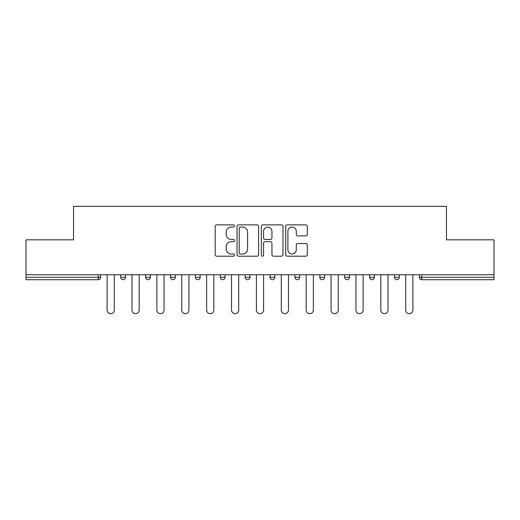 <?xml version="1.0" encoding="UTF-8"?>
<svg xmlns="http://www.w3.org/2000/svg" width="520" height="520" viewBox="0 0 520 520"><rect width="100%" height="100%" fill="white"/><g stroke="black" fill="none" stroke-linecap="round" stroke-linejoin="round"><path stroke-width="0.78" d="M234.481 225.979A1.099 1.099 0 0 0 233.383 224.881L216.749 224.881A1.567 1.567 0 0 0 215.183 226.447L215.183 254.631A1.567 1.567 0 0 0 216.749 256.197L233.383 256.197A1.099 1.099 0 0 0 234.481 255.099A1.099 1.099 0 0 0 233.383 254.007L231.231 254.007A5.011 5.011 0 0 1 226.219 248.995L226.219 246.649A5.011 5.011 0 0 1 231.231 241.638L233.383 241.638A1.099 1.099 0 0 0 234.481 240.539A1.099 1.099 0 0 0 233.383 239.447L231.231 239.447A5.011 5.011 0 0 1 226.219 234.436L226.219 232.083A5.011 5.011 0 0 1 231.231 227.078L233.383 227.078A1.099 1.099 0 0 0 234.481 225.979M305.76 235.924A1.567 1.567 0 0 0 307.32 234.358L307.32 226.447A1.567 1.567 0 0 0 305.76 224.881L287.281 224.881A1.567 1.567 0 0 0 285.714 226.447L285.714 254.631A1.567 1.567 0 0 0 287.281 256.197L305.76 256.197A1.567 1.567 0 0 0 307.32 254.631L307.32 245.083A1.567 1.567 0 0 0 305.76 243.516L297.85 243.516A1.567 1.567 0 0 0 296.283 245.083L296.283 249.815A4.186 4.186 0 0 1 292.097 254.007A4.186 4.186 0 0 1 287.911 249.815L287.911 231.264A4.186 4.186 0 0 1 292.097 227.078A4.186 4.186 0 0 1 296.283 231.264L296.283 234.358A1.567 1.567 0 0 0 297.85 235.924L305.76 235.924M26 274.755L26 239.824L73.534 239.824L73.534 206.323L446.466 206.323L446.466 239.824L494 239.824L494 274.755L26 274.755L26 277.31L98.26 277.31L98.26 274.755M258.628 226.447A1.567 1.567 0 0 0 257.062 224.881L238.589 224.881A1.567 1.567 0 0 0 237.022 226.447L237.022 254.631A1.567 1.567 0 0 0 238.589 256.197L257.062 256.197A1.567 1.567 0 0 0 258.628 254.631L258.628 226.447M262.938 224.881L281.411 224.881A1.567 1.567 0 0 1 282.978 226.447L282.978 254.631A1.567 1.567 0 0 1 281.411 256.197L273.507 256.197A1.567 1.567 0 0 1 271.94 254.631L271.94 243.204A1.567 1.567 0 0 0 270.374 241.638L265.128 241.638A1.567 1.567 0 0 0 263.562 243.204L263.562 255.099A1.099 1.099 0 0 1 262.464 256.197A1.099 1.099 0 0 1 261.372 255.099L261.372 226.447A1.567 1.567 0 0 1 262.938 224.881M98.26 279.702A2.392 2.392 0 0 0 100.653 277.31L98.26 277.31L98.26 279.702A2.392 2.392 0 0 0 100.653 277.31L100.653 274.755L100.653 277.31A2.392 2.392 0 0 1 98.26 279.702L26 279.702L26 277.31M494 274.755L494 279.702L421.74 279.702A2.392 2.392 0 0 1 419.348 277.31L419.348 274.755L419.348 277.31A2.392 2.392 0 0 0 421.74 279.702A2.392 2.392 0 0 1 419.348 277.31L494 277.31M120.751 274.755L120.751 277.31L120.751 274.755M123.142 279.702A2.392 2.392 0 0 1 120.751 277.31A2.392 2.392 0 0 0 123.142 279.702A2.392 2.392 0 0 0 125.535 277.31L125.535 274.755L125.535 277.31A2.392 2.392 0 0 1 123.142 279.702A2.392 2.392 0 0 1 120.751 277.31L125.535 277.31A2.392 2.392 0 0 1 123.142 279.702M145.633 274.755L145.633 277.31L145.633 274.755M150.417 274.755L150.417 277.31L150.417 274.755M170.514 274.755L170.514 277.31L170.514 274.755M175.299 274.755L175.299 277.31A2.392 2.392 0 0 1 172.906 279.702A2.392 2.392 0 0 1 170.514 277.31A2.392 2.392 0 0 0 172.906 279.702A2.392 2.392 0 0 0 175.299 277.31A2.392 2.392 0 0 1 172.906 279.702A2.392 2.392 0 0 1 170.514 277.31L175.299 277.31M195.397 277.31A2.392 2.392 0 0 0 197.789 279.702A2.392 2.392 0 0 0 200.187 277.31A2.392 2.392 0 0 1 197.789 279.702A2.392 2.392 0 0 0 200.187 277.31L200.187 274.755L200.187 277.31L195.397 277.31A2.392 2.392 0 0 0 197.789 279.702A2.392 2.392 0 0 1 195.397 277.31L195.397 274.755M220.285 274.755L220.285 277.31L220.285 274.755M225.069 274.755L225.069 277.31L225.069 274.755M249.951 274.755L249.951 277.31L245.167 277.31A2.392 2.392 0 0 0 247.559 279.702A2.392 2.392 0 0 1 245.167 277.31L245.167 274.755M270.049 274.755L270.049 277.31L270.049 274.755M274.833 274.755L274.833 277.31L274.833 274.755M294.931 274.755L294.931 277.31L294.931 274.755M299.715 274.755L299.715 277.31L299.715 274.755M319.813 274.755L319.813 277.31L319.813 274.755M324.603 274.755L324.603 277.31A2.392 2.392 0 0 1 322.212 279.702A2.392 2.392 0 0 1 319.813 277.31A2.392 2.392 0 0 0 322.212 279.702A2.392 2.392 0 0 1 319.813 277.31L324.603 277.31A2.392 2.392 0 0 1 322.212 279.702M344.701 274.755L344.701 277.31L344.701 274.755M349.486 274.755L349.486 277.31L349.486 274.755M369.584 274.755L369.584 277.31L369.584 274.755M374.368 274.755L374.368 277.31A2.392 2.392 0 0 1 371.976 279.702A2.392 2.392 0 0 1 369.584 277.31L374.368 277.31A2.392 2.392 0 0 1 371.976 279.702M394.466 274.755L394.466 277.31L394.466 274.755M399.25 274.755L399.25 277.31L399.25 274.755M148.024 279.702A2.392 2.392 0 0 1 145.633 277.31A2.392 2.392 0 0 0 148.024 279.702A2.392 2.392 0 0 0 150.417 277.31A2.392 2.392 0 0 1 148.024 279.702A2.392 2.392 0 0 1 145.633 277.31L150.417 277.31A2.392 2.392 0 0 1 148.024 279.702M222.677 279.702A2.392 2.392 0 0 1 220.285 277.31A2.392 2.392 0 0 0 222.677 279.702A2.392 2.392 0 0 0 225.069 277.31A2.392 2.392 0 0 1 222.677 279.702A2.392 2.392 0 0 1 220.285 277.31L225.069 277.31A2.392 2.392 0 0 1 222.677 279.702M247.559 279.702A2.392 2.392 0 0 0 249.951 277.31A2.392 2.392 0 0 1 247.559 279.702A2.392 2.392 0 0 1 245.167 277.31M272.441 279.702A2.392 2.392 0 0 1 270.049 277.31A2.392 2.392 0 0 0 272.441 279.702A2.392 2.392 0 0 0 274.833 277.31A2.392 2.392 0 0 1 272.441 279.702A2.392 2.392 0 0 1 270.049 277.31L274.833 277.31A2.392 2.392 0 0 1 272.441 279.702M297.323 279.702A2.392 2.392 0 0 1 294.931 277.31L299.715 277.31A2.392 2.392 0 0 1 297.323 279.702A2.392 2.392 0 0 0 299.715 277.31M347.094 279.702A2.392 2.392 0 0 1 344.701 277.31A2.392 2.392 0 0 0 347.094 279.702A2.392 2.392 0 0 0 349.486 277.31A2.392 2.392 0 0 1 347.094 279.702A2.392 2.392 0 0 1 344.701 277.31L349.486 277.31A2.392 2.392 0 0 1 347.094 279.702M396.857 279.702A2.392 2.392 0 0 1 394.466 277.31L399.25 277.31A2.392 2.392 0 0 1 396.857 279.702A2.392 2.392 0 0 0 399.25 277.31M240.311 227.078A1.099 1.099 0 0 0 239.213 228.169L239.213 252.909A1.099 1.099 0 0 0 240.311 254.007L242.58 254.007A5.011 5.011 0 0 0 247.592 248.995L247.592 232.083A5.011 5.011 0 0 0 242.58 227.078L240.311 227.078M271.94 231.342A4.186 4.186 0 0 0 267.748 227.156A4.186 4.186 0 0 0 263.562 231.342L263.562 237.881A1.567 1.567 0 0 0 265.128 239.447L270.374 239.447A1.567 1.567 0 0 0 271.94 237.881L271.94 231.342M107.114 310.089L107.114 274.755L107.114 310.089A3.588 3.588 0 0 0 110.702 313.677A3.588 3.588 0 0 0 114.29 310.089L114.29 274.755M131.995 310.089L131.995 274.755L131.995 310.089A3.588 3.588 0 0 0 135.584 313.677A3.588 3.588 0 0 0 139.172 310.089L139.172 274.755M156.877 310.089L156.877 274.755L156.877 310.089A3.588 3.588 0 0 0 160.466 313.677A3.588 3.588 0 0 0 164.053 310.089L164.053 274.755M181.76 310.089L181.76 274.755L181.76 310.089A3.588 3.588 0 0 0 185.347 313.677A3.588 3.588 0 0 0 188.936 310.089L188.936 274.755M206.642 310.089L206.642 274.755L206.642 310.089A3.588 3.588 0 0 0 210.236 313.677A3.588 3.588 0 0 0 213.824 310.089L213.824 274.755M231.53 310.089L231.53 274.755L231.53 310.089A3.588 3.588 0 0 0 235.118 313.677A3.588 3.588 0 0 0 238.706 310.089L238.706 274.755M256.412 310.089L256.412 274.755L256.412 310.089A3.588 3.588 0 0 0 260 313.677A3.588 3.588 0 0 0 263.588 310.089L263.588 274.755M281.294 310.089L281.294 274.755L281.294 310.089A3.588 3.588 0 0 0 284.882 313.677A3.588 3.588 0 0 0 288.47 310.089L288.47 274.755M306.176 310.089L306.176 274.755L306.176 310.089A3.588 3.588 0 0 0 309.764 313.677A3.588 3.588 0 0 0 313.358 310.089L313.358 274.755M331.065 310.089L331.065 274.755L331.065 310.089A3.588 3.588 0 0 0 334.653 313.677A3.588 3.588 0 0 0 338.24 310.089L338.24 274.755M355.947 310.089L355.947 274.755L355.947 310.089A3.588 3.588 0 0 0 359.535 313.677A3.588 3.588 0 0 0 363.123 310.089L363.123 274.755M380.829 310.089L380.829 274.755L380.829 310.089A3.588 3.588 0 0 0 384.416 313.677A3.588 3.588 0 0 0 388.005 310.089L388.005 274.755M405.71 310.089L405.71 274.755L405.71 310.089A3.588 3.588 0 0 0 409.299 313.677A3.588 3.588 0 0 0 412.887 310.089L412.887 274.755M421.74 274.755L421.74 279.702"/></g></svg>

